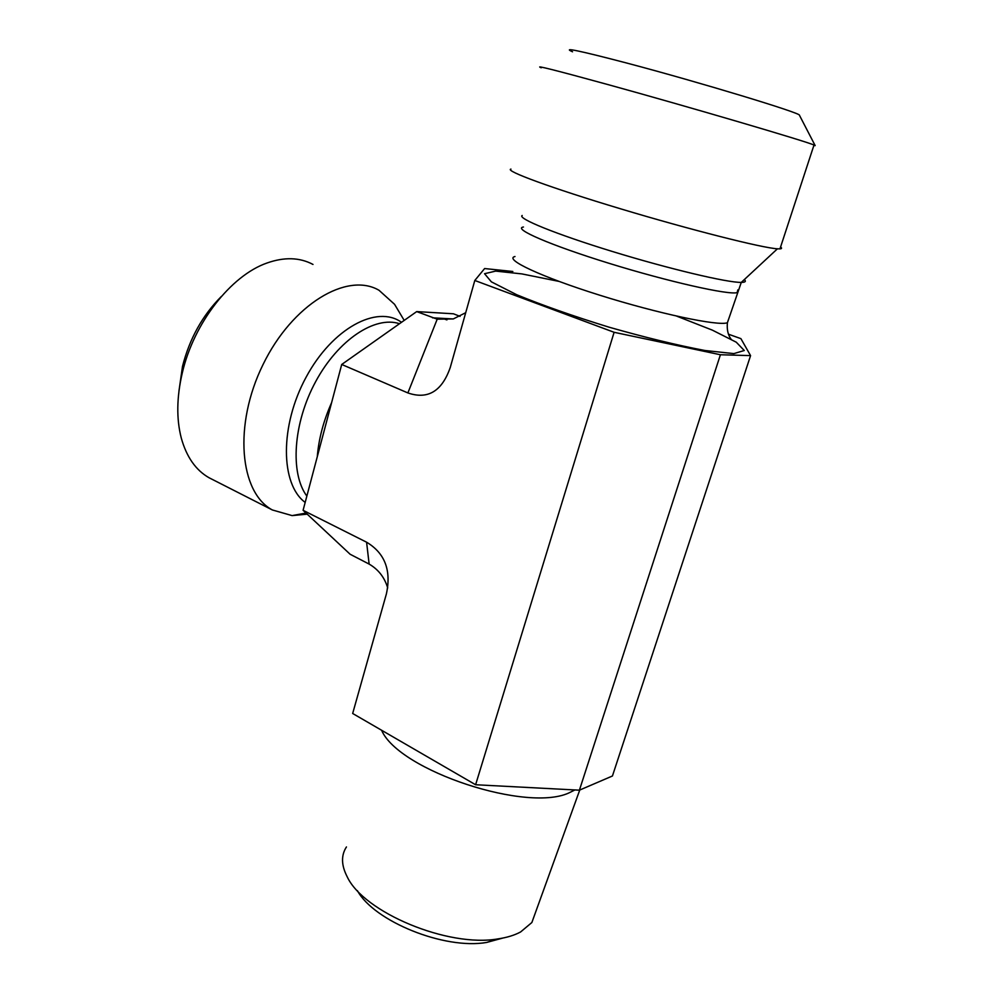 <?xml version="1.0" encoding="UTF-8"?>
<svg xmlns="http://www.w3.org/2000/svg" width="993" height="993" viewBox="0 0 993 993"><rect width="100%" height="100%" fill="white"/><g stroke="black" fill="none" stroke-linecap="round" stroke-linejoin="round"><path stroke-width="1.49" d="M357.393 890.659C373.976 921.268 444.454 949.929 486.694 942.431L502.88 938.05M536.493 909.712L531.863 922.522L520.642 931.93C514.573 935.232 507.063 937.541 498.114 938.869C448.091 947.818 363.525 912.282 347.14 876.67C341.244 865.213 341.021 855.308 346.445 846.942M574.922 789.944L570.578 792.116C529.343 813.9 398.714 770.692 381.585 730.24M221.365 296.448C202.51 315.352 189.564 338.65 182.501 366.355L178.926 391.254M212.651 479.582L209.002 477.72C195.782 470.161 186.535 456.941 181.285 438.074C176.332 418.885 176.655 397.188 182.278 372.983C193.747 322.998 230.922 275.607 266.832 263.071C284.259 256.877 299.65 257.336 312.994 264.436M307.222 514.163L292.116 515.603L272.367 509.968C239.648 492.64 233.293 424.979 262.971 364.692C292.24 304.181 347.24 271.61 379.016 290.279L394.569 304.317L399.745 312.956M460.094 316.37L453.429 313.788L416.7 311.591L341.716 364.468L303.088 510.303L350.119 554.243L369.135 564.086C378.383 569.461 384.576 577.417 387.704 587.955M303.088 510.303L366.591 542.203L369.135 564.086M728.403 334.182L740.902 338.638L750.571 355.618L720.409 354.749L614.108 332.295L475.61 784.743L352.664 713.483L386.389 593.926C391.49 570.392 384.887 553.151 366.591 542.203M614.108 332.295L474.803 280.473L484.621 268.544L512.822 271.486M465.705 312.708L453.317 318.927L437.193 319.187L407.875 392.93C427.784 399.807 441.91 391.341 450.239 367.559L474.803 280.473M407.875 392.93L341.716 364.468M541.222 67.797C533.328 64.619 555.422 70.168 607.48 84.455C688.981 106.884 807.247 141.664 813.999 145.04L815.166 145.611L813.813 145.586M799.489 115.337L799.415 115.2C801.45 113.202 699.395 82.22 627.166 63.155C579.577 50.68 561.368 46.894 572.551 51.785M510.936 169.095C504.096 170.573 550.83 187.888 620.786 208.878C690.656 229.879 762.202 247.952 777.432 248.809L779.964 248.871C781.863 248.734 782.074 248.113 780.572 247.021M475.61 784.743L579.403 790.18L612.433 775.992L750.571 355.618M416.7 311.591L437.193 319.187M579.403 790.18L720.409 354.749M331.612 402.624C323.482 420.945 318.703 438.956 317.288 456.693M446.937 319.907L442.406 318.356M399.509 323.718C375.069 315.575 338.253 339.73 315.762 381.436C293.121 423.03 289.894 473.289 306.849 496.09M401.507 322.303C377.005 304.528 332.32 328.286 306.129 377.154C279.641 425.811 280.386 484.249 305.174 502.421M728.403 319.684L727.41 322.725C718.721 326.387 658.582 313.701 599.71 295.194C540.738 276.737 503.525 259.086 514.995 256.517M676.692 316.134L712.341 330.135L736.247 342.188L744.278 350.517L733.839 353.607L704.893 350.492C677.102 345.216 645.14 337.446 608.994 327.169C573.197 316.109 542.439 305.298 516.745 294.747L491.361 281.838L484.547 273.708L495.681 271.101L521.871 273.907L558.96 281.391M737.787 289.944L737.154 292.612C728.763 295.244 668.562 281.714 609.317 263.393C549.973 245.097 512.239 228.576 523.46 227.012M744.316 279.592C746.339 281.404 745.333 282.335 741.287 282.397C727.484 282.732 668.922 268.855 612.346 251.477C555.683 234.112 517.03 218.299 522.194 215.481M453.205 318.952L432.476 317.81M486.694 942.431L498.114 938.869M531.863 922.522L579.751 790.031M209.002 477.72L272.367 509.968M404.201 320.404L394.569 304.317M306.03 513.058L292.116 515.603M799.415 115.2L815.166 145.611M813.999 145.04L779.964 248.871M777.432 248.809L741.287 282.397L727.41 322.725C726.727 329.763 728.068 335.411 731.431 339.68"/></g></svg>
